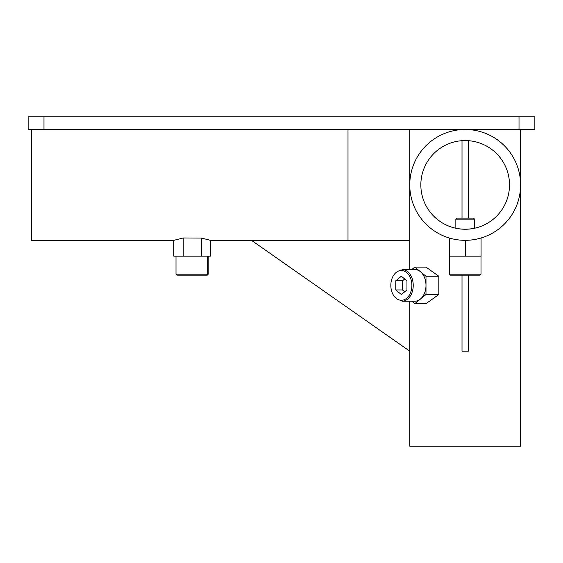 <?xml version="1.0" encoding="UTF-8"?>
<svg xmlns="http://www.w3.org/2000/svg" width="563" height="563" viewBox="0 0 563 563"><rect width="100%" height="100%" fill="white"/><g stroke="black" fill="none" stroke-linecap="round" stroke-linejoin="round"><path stroke-width="0.84" d="M455.84 219.113L456.783 218.162L473.574 218.162L474.518 219.113L455.84 219.113L455.84 228.254M176.001 274.216L176.951 275.166L207.261 275.166L208.211 274.216L176.001 274.216L176.001 256.165M210.386 256.165L173.826 256.165L173.826 240.331L183.235 237.973L201.519 238.065L210.386 240.331L210.393 256.165L210.386 240.331M183.235 256.165L183.235 237.973M201.519 256.165L201.519 238.065M31.317 129.49L31.317 240.331L173.826 240.331M409.758 129.49L409.758 240.331L348.004 240.331L348.004 129.49M409.758 240.331L409.758 269.55M409.758 301.219L409.758 351.171L251.464 240.331M43.984 129.49L28.15 129.49L28.15 116.822L519.016 116.822L519.016 129.49L43.984 129.49L43.984 116.822M519.016 129.49L534.85 129.49L534.85 116.822L519.016 116.822M409.758 351.171L409.758 446.178L520.599 446.178L520.599 129.49M411.792 269.55L414.797 267.101L425.994 267.101L438.823 276.243L438.823 294.526L425.994 303.668L414.797 303.668L411.792 301.219M414.797 267.101L425.994 276.243L425.994 294.526L420.392 299.094A15.834 11.197 90 0 1 414.797 301.219L402.031 301.219A15.834 11.197 -90 0 0 413.228 285.385A15.834 11.197 -90 0 0 402.031 269.55L414.797 269.55A15.834 11.197 90 0 1 420.392 271.669A15.834 11.197 90 0 1 425.994 285.385A15.834 11.197 90 0 1 420.392 299.094L414.797 303.668M411.884 285.385A14.884 10.528 90 0 1 396.099 298.277A14.884 10.528 90 0 1 396.099 272.492A14.884 10.528 90 0 1 411.884 285.385M401.356 294.526L395.761 289.952L395.761 280.81L401.356 276.243L406.958 280.81L406.958 289.952L401.356 294.526M395.761 289.952L402.475 289.952L404.72 291.782M395.761 280.81L402.475 280.81L402.475 289.952M404.72 278.988L402.475 280.81M425.994 294.526L438.823 294.526M425.994 276.243L438.823 276.243M449.344 274.216L450.294 275.166L480.063 275.166L481.013 274.216L449.344 274.216L449.344 256.165M449.281 238.001L449.408 256.165L449.281 238.001M449.408 256.165L481.076 256.165L481.076 238.001M465.298 256.165L465.298 240.331M465.179 129.49A55.42 55.42 0 0 0 417.183 212.617A55.42 55.42 0 0 0 513.174 212.617A55.42 55.42 0 0 0 465.179 129.49M462.012 275.166L462.012 351.171L468.346 351.171L468.346 275.166M462.012 140.687A44.336 44.336 0 0 1 509.515 184.91A44.336 44.336 0 0 1 466.234 229.232A44.336 44.336 0 0 1 420.892 187.022A44.336 44.336 0 0 1 462.012 140.687L462.012 218.162M468.346 218.162L468.346 140.687M473.955 228.367C468.106 229.444 462.251 229.444 456.403 228.367M474.518 219.113L474.518 228.254M206.72 275.166L207.67 274.216L207.67 256.165M348.004 240.331L210.217 240.331M208.211 274.216L208.211 256.165M481.013 274.216L481.013 256.165"/></g></svg>
